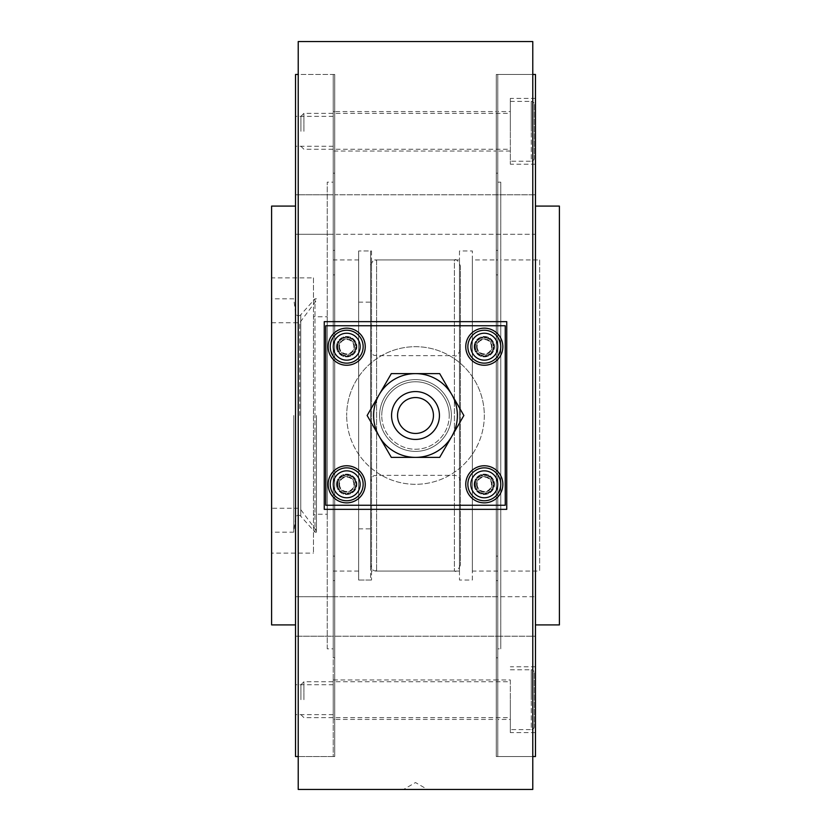 <?xml version="1.0" encoding="UTF-8"?>
<svg xmlns="http://www.w3.org/2000/svg" width="831" height="831" viewBox="0 0 831 831"><rect width="100%" height="100%" fill="white"/><g stroke="black" fill="none" stroke-linecap="round" stroke-linejoin="round"><path stroke-width="0.62" stroke-dasharray="4.16 3.12" d="M298.225 74.458L298.225 756.542L298.225 74.458L333.231 74.458L333.231 756.542L333.231 74.458L333.231 415.5L333.231 74.458L334.727 74.458L298.225 74.458M334.727 756.542L334.727 74.458L334.727 756.542L298.225 756.542L333.231 756.542L333.231 415.5L333.231 756.542L334.727 756.542L334.727 74.458L334.727 756.542M496.273 74.458L496.273 756.542L496.273 74.458L496.273 756.542L496.273 74.458L532.775 74.458L532.775 756.542L532.775 74.458L497.769 74.458L497.769 756.542L497.769 74.458L497.769 756.542L497.769 74.458L496.273 74.458M532.775 756.542L496.273 756.542L532.775 756.542M334.727 259.937L334.727 571.063L334.727 259.937L333.231 259.937L333.231 250.401L333.231 259.937L334.727 259.937L334.727 274.895L334.727 259.937L333.231 259.937L333.231 274.895L333.231 259.937L358.66 259.937L358.66 571.063L358.66 259.937M358.66 571.063L334.727 571.063L334.727 556.105L334.727 580.599L334.727 571.063L333.231 571.063L333.231 556.105L333.231 571.063L334.727 571.063L333.231 571.063L333.231 580.599L333.231 571.063L334.727 571.063M510.338 151.045L496.273 151.045L496.273 111.551L496.273 151.045L496.273 131.298L496.273 151.045L334.727 151.045L334.727 111.551L496.273 111.551L496.273 131.298L496.273 111.551L497.769 111.551L497.769 151.045L497.769 111.551L497.769 151.045L497.769 111.551L510.338 111.551L510.338 164.206L510.338 111.551M333.231 111.551L333.231 131.298L333.231 111.551L334.727 111.551L334.727 151.045L334.727 131.298L334.727 151.045L333.231 151.045L333.231 116.34L333.231 151.045M496.273 636.203L496.273 596.72L496.273 636.203L496.273 596.72L496.273 636.203L496.273 596.72L496.273 636.203L496.273 596.72L496.273 636.203L334.727 636.203L535.465 636.203L535.465 596.72L535.465 636.203L535.465 616.457L535.465 636.203L497.769 636.203L497.769 596.72L497.769 616.457L497.769 596.72L535.465 596.72L497.769 596.72L497.769 636.203L497.769 596.72L334.727 596.72L334.727 636.203L334.727 596.72L497.769 596.72L497.769 636.203L497.769 616.457L497.769 636.203L496.273 636.203M334.727 596.72L334.727 636.203L334.727 596.72L334.727 636.203L334.727 596.72L295.535 596.72L295.535 636.203L295.535 596.72L295.535 636.203L295.535 596.72L333.231 596.72L333.231 636.203L295.535 636.203L333.231 636.203L333.231 596.72L333.231 636.203L333.231 596.72L333.231 636.203L334.727 636.203L333.231 636.203L333.231 596.72L334.727 596.72M496.273 234.28L496.273 194.797L496.273 234.28L496.273 194.797L496.273 234.28L496.273 194.797L496.273 234.28L334.727 234.28L535.465 234.28L535.465 194.797L535.465 234.28L535.465 194.797L535.465 234.28L497.769 234.28L497.769 194.797L535.465 194.797L497.769 194.797L497.769 234.28L497.769 194.797L497.769 234.28L497.769 194.797L334.727 194.797L334.727 234.28L334.727 194.797L497.769 194.797L497.769 234.28L496.273 234.28M510.338 719.449L510.338 699.702L510.338 719.449L497.769 719.449L497.769 699.702L497.769 719.449L496.273 719.449L496.273 679.955L496.273 719.449L496.273 679.955L496.273 719.449L334.727 719.449L334.727 679.955L497.769 679.955L497.769 719.449L497.769 679.955L510.338 679.955L510.338 699.702L510.338 679.955M333.231 679.955L334.727 679.955L334.727 719.449L334.727 679.955L334.727 719.449L333.231 719.449L333.231 679.955L333.231 719.449M334.727 194.797L334.727 234.28L334.727 194.797L334.727 234.28L334.727 194.797L334.727 234.28L334.727 194.797L295.535 194.797L295.535 234.28L295.535 194.797L295.535 214.543L295.535 194.797L333.231 194.797L333.231 234.28L333.231 214.543L333.231 234.28L295.535 234.28L333.231 234.28L333.231 194.797L333.231 234.28L334.727 234.28L333.231 234.28L333.231 194.797L333.231 214.543L333.231 194.797L334.727 194.797M476.527 484.307A7.78 7.78 0 0 1 484.307 476.537A7.78 7.78 0 0 1 492.087 484.307A7.78 7.78 0 0 1 484.307 492.087A7.78 7.78 0 0 1 476.527 484.307A7.78 7.78 0 0 1 484.307 476.537A7.78 7.78 0 0 1 492.087 484.307A7.78 7.78 0 0 1 484.307 492.087A7.78 7.78 0 0 1 476.527 484.307M476.527 346.693A7.78 7.78 0 0 1 484.307 338.923A7.78 7.78 0 0 1 492.087 346.693A7.78 7.78 0 0 1 484.307 354.473A7.78 7.78 0 0 1 476.527 346.693A7.78 7.78 0 0 1 484.307 338.923A7.78 7.78 0 0 1 492.087 346.693A7.78 7.78 0 0 1 484.307 354.473A7.78 7.78 0 0 1 476.527 346.693M338.913 484.307A7.78 7.78 0 0 1 346.693 476.537A7.78 7.78 0 0 1 354.473 484.307A7.78 7.78 0 0 1 346.693 492.087A7.78 7.78 0 0 1 338.913 484.307A7.78 7.78 0 0 1 346.693 476.537A7.78 7.78 0 0 1 354.473 484.307A7.78 7.78 0 0 1 346.693 492.087A7.78 7.78 0 0 1 338.913 484.307M338.913 346.693A7.78 7.78 0 0 1 346.693 338.923A7.78 7.78 0 0 1 354.473 346.693A7.78 7.78 0 0 1 346.693 354.473A7.78 7.78 0 0 1 338.913 346.693A7.78 7.78 0 0 1 346.693 338.923A7.78 7.78 0 0 1 354.473 346.693A7.78 7.78 0 0 1 346.693 354.473A7.78 7.78 0 0 1 338.913 346.693M371.519 259.937L371.519 571.063L371.519 259.937L459.481 259.937L459.481 571.063L459.481 259.937M459.481 571.063L371.519 571.063M472.34 259.937L472.34 571.063L472.34 259.937L496.273 259.937L496.273 571.063L496.273 250.401L496.273 259.937L497.769 259.937L497.769 274.895L497.769 259.937L496.273 259.937L497.769 259.937L497.769 250.401L497.769 259.937L496.273 259.937M496.273 571.063L497.769 571.063L497.769 580.599L497.769 274.895L497.769 571.063L496.273 571.063L496.273 274.895L496.273 571.063L497.769 571.063L496.273 571.063L496.273 657.82L496.273 571.063L472.34 571.063M459.481 250.962L459.481 580.038L459.481 250.962L472.34 250.962L472.34 580.038L459.481 580.038M371.519 250.962L371.519 580.038L371.519 250.962L358.66 250.962L358.66 580.038L358.66 250.962L358.66 528.88L358.66 250.962L370.626 250.962L370.626 528.88L370.626 250.962M371.519 580.038L358.66 580.038L358.66 415.5L358.66 580.038L370.626 580.038L370.626 415.5L370.626 580.038M427.466 789.45L403.534 789.45L415.5 782.542L427.466 789.45M472.34 580.038L472.34 250.962M324.256 509.341L324.256 321.659M506.744 321.659L506.744 509.341M298.225 789.45L298.225 41.55M532.775 41.55L532.775 789.45M535.465 206.088L535.465 624.912L535.465 206.088M497.769 648.845L497.769 182.155L497.769 648.845L500.761 648.845L500.761 182.155L497.769 182.155M500.761 571.063L500.761 259.937L500.761 571.063L539.651 571.063L539.651 259.937L500.761 259.937M535.465 131.298L535.465 164.206L535.465 131.298M535.465 699.702L535.465 666.794L535.465 699.702M510.338 699.702L510.338 732.61L510.338 699.702M510.338 131.298L510.338 98.39L510.338 131.298M539.651 259.937L539.651 571.063M500.761 182.155L500.761 648.845M535.465 756.542L535.465 74.458M559.398 624.912L559.398 206.088M313.484 277.886L313.484 553.114L313.484 277.886L271.602 277.886L271.602 553.114L313.484 553.114M295.535 624.912L295.535 206.088L295.535 624.912M333.231 182.155L333.231 648.845L333.231 182.155L327.248 182.155L327.248 648.845L333.231 648.845M327.248 316.777L327.248 514.223L327.248 316.777L313.484 316.777L313.484 514.223L327.248 514.223M295.535 131.298L295.535 146.256L295.535 131.298M295.535 699.702L295.535 684.744L295.535 699.702M313.484 514.223L313.484 316.777M327.248 648.845L327.248 182.155M295.535 74.458L295.535 756.542M271.602 206.088L271.602 624.912M271.602 553.114L271.602 277.886M303.917 131.298L303.917 113.348L303.917 131.298M300.926 131.298L300.926 116.34L300.926 131.298M534.271 104.374L534.271 158.222L534.271 104.374A2.992 2.992 0 0 0 531.279 101.382L531.279 131.298L531.279 101.382L510.338 101.382M534.271 158.222A2.992 2.992 0 0 1 531.279 161.214L531.279 131.298L531.279 161.214L510.338 161.214M303.917 699.702L303.917 681.752L303.917 699.702M300.926 699.702L300.926 684.744L300.926 699.702M534.271 672.778L534.271 726.626L534.271 672.778A2.992 2.992 0 0 0 531.279 669.786L531.279 699.702L531.279 669.786L510.338 669.786M534.271 726.626A2.992 2.992 0 0 1 531.279 729.618L531.279 699.702L531.279 729.618L510.338 729.618M475.332 346.693A8.975 8.975 0 0 0 484.307 355.668A8.975 8.975 0 0 0 493.282 346.693A8.975 8.975 0 0 0 484.307 337.718A8.975 8.975 0 0 0 475.332 346.693A8.975 8.975 0 0 0 484.307 355.668A8.975 8.975 0 0 0 493.282 346.693A8.975 8.975 0 0 0 484.307 337.718A8.975 8.975 0 0 0 475.332 346.693M477.129 346.693A7.178 7.178 0 0 0 484.307 353.881A7.178 7.178 0 0 0 491.485 346.693A7.178 7.178 0 0 0 484.307 339.515A7.178 7.178 0 0 0 477.129 346.693M467.853 346.693A16.454 16.454 0 0 0 484.307 363.147A16.454 16.454 0 0 0 500.761 346.693A16.454 16.454 0 0 0 484.307 330.239A16.454 16.454 0 0 0 467.853 346.693M337.718 346.693A8.975 8.975 0 0 0 346.693 355.668A8.975 8.975 0 0 0 355.668 346.693A8.975 8.975 0 0 0 346.693 337.718A8.975 8.975 0 0 0 337.718 346.693A8.975 8.975 0 0 0 346.693 355.668A8.975 8.975 0 0 0 355.668 346.693A8.975 8.975 0 0 0 346.693 337.718A8.975 8.975 0 0 0 337.718 346.693M339.515 346.693A7.178 7.178 0 0 0 346.693 353.881A7.178 7.178 0 0 0 353.871 346.693A7.178 7.178 0 0 0 346.693 339.515A7.178 7.178 0 0 0 339.515 346.693M330.239 346.693A16.454 16.454 0 0 0 346.693 363.147A16.454 16.454 0 0 0 363.147 346.693A16.454 16.454 0 0 0 346.693 330.239A16.454 16.454 0 0 0 330.239 346.693M337.718 484.307A8.975 8.975 0 0 0 346.693 493.282A8.975 8.975 0 0 0 355.668 484.307A8.975 8.975 0 0 0 346.693 475.332A8.975 8.975 0 0 0 337.718 484.307A8.975 8.975 0 0 0 346.693 493.282A8.975 8.975 0 0 0 355.668 484.307A8.975 8.975 0 0 0 346.693 475.332A8.975 8.975 0 0 0 337.718 484.307M339.515 484.307A7.178 7.178 0 0 0 346.693 491.495A7.178 7.178 0 0 0 353.871 484.307A7.178 7.178 0 0 0 346.693 477.129A7.178 7.178 0 0 0 339.515 484.307M330.239 484.307A16.454 16.454 0 0 0 346.693 500.761A16.454 16.454 0 0 0 363.147 484.307A16.454 16.454 0 0 0 346.693 467.853A16.454 16.454 0 0 0 330.239 484.307M475.332 484.307A8.975 8.975 0 0 0 484.307 493.282A8.975 8.975 0 0 0 493.282 484.307A8.975 8.975 0 0 0 484.307 475.332A8.975 8.975 0 0 0 475.332 484.307A8.975 8.975 0 0 0 484.307 493.282A8.975 8.975 0 0 0 493.282 484.307A8.975 8.975 0 0 0 484.307 475.332A8.975 8.975 0 0 0 475.332 484.307M477.129 484.307A7.178 7.178 0 0 0 484.307 491.495A7.178 7.178 0 0 0 491.485 484.307A7.178 7.178 0 0 0 484.307 477.129A7.178 7.178 0 0 0 477.129 484.307M467.853 484.307A16.454 16.454 0 0 0 484.307 500.761A16.454 16.454 0 0 0 500.761 484.307A16.454 16.454 0 0 0 484.307 467.853A16.454 16.454 0 0 0 467.853 484.307M493.884 484.307A9.577 9.577 0 0 0 484.307 474.74A9.577 9.577 0 0 0 474.73 484.307A9.577 9.577 0 0 0 484.307 493.884A9.577 9.577 0 0 0 493.884 484.307A9.577 9.577 0 0 0 484.307 474.74A9.577 9.577 0 0 0 474.73 484.307A9.577 9.577 0 0 0 484.307 493.884A9.577 9.577 0 0 0 493.884 484.307M465.755 484.307A18.552 18.552 0 0 0 484.307 502.859A18.552 18.552 0 0 0 502.859 484.307A18.552 18.552 0 0 0 484.307 465.765A18.552 18.552 0 0 0 465.755 484.307M356.27 484.307A9.577 9.577 0 0 0 346.693 474.74A9.577 9.577 0 0 0 337.116 484.307A9.577 9.577 0 0 0 346.693 493.884A9.577 9.577 0 0 0 356.27 484.307A9.577 9.577 0 0 0 346.693 474.74A9.577 9.577 0 0 0 337.116 484.307A9.577 9.577 0 0 0 346.693 493.884A9.577 9.577 0 0 0 356.27 484.307M328.141 484.307A18.552 18.552 0 0 0 346.693 502.859A18.552 18.552 0 0 0 365.245 484.307A18.552 18.552 0 0 0 346.693 465.765A18.552 18.552 0 0 0 328.141 484.307M356.27 346.693A9.577 9.577 0 0 0 346.693 337.126A9.577 9.577 0 0 0 337.116 346.693A9.577 9.577 0 0 0 346.693 356.27A9.577 9.577 0 0 0 356.27 346.693A9.577 9.577 0 0 0 346.693 337.126A9.577 9.577 0 0 0 337.116 346.693A9.577 9.577 0 0 0 346.693 356.27A9.577 9.577 0 0 0 356.27 346.693M328.141 346.693A18.552 18.552 0 0 0 346.693 365.245A18.552 18.552 0 0 0 365.245 346.693A18.552 18.552 0 0 0 346.693 328.152A18.552 18.552 0 0 0 328.141 346.693M493.884 346.693A9.577 9.577 0 0 0 484.307 337.126A9.577 9.577 0 0 0 474.73 346.693A9.577 9.577 0 0 0 484.307 356.27A9.577 9.577 0 0 0 493.884 346.693A9.577 9.577 0 0 0 484.307 337.126A9.577 9.577 0 0 0 474.73 346.693A9.577 9.577 0 0 0 484.307 356.27A9.577 9.577 0 0 0 493.884 346.693M465.755 346.693A18.552 18.552 0 0 0 484.307 365.245A18.552 18.552 0 0 0 502.859 346.693A18.552 18.552 0 0 0 484.307 328.152A18.552 18.552 0 0 0 465.755 346.693M370.626 415.5L370.626 565.08L370.626 415.5M358.66 415.5L358.66 302.12L358.66 415.5M316.476 415.5L316.476 532.172L316.476 415.5M299.721 415.5L299.721 322.76L299.721 415.5M271.602 415.5L271.602 532.172L271.602 415.5M293.738 415.5L293.738 532.172L293.738 415.5M316.476 532.172L314.98 532.172L314.98 415.5L314.98 532.172L300.76 516.238L300.76 415.5L300.76 516.238A2.992 2.992 0 0 0 295.556 517.858L295.556 415.5L295.556 517.858L293.738 532.172L271.602 532.172M316.476 298.828L314.98 298.828L314.98 415.5L314.98 298.828L300.76 314.762L300.76 415.5L300.76 314.762A2.992 2.992 0 0 1 295.556 313.142L295.556 415.5L295.556 313.142L293.738 298.828L271.602 298.828M334.727 250.401L334.727 173.18L334.727 250.401L333.231 250.401L333.231 173.18L333.231 250.401L334.727 250.401M334.727 274.895L334.727 556.105L334.727 274.895L333.231 274.895L333.231 556.105L333.231 274.895L334.727 274.895M334.727 580.599L334.727 657.82L334.727 580.599L333.231 580.599L333.231 657.82L333.231 580.599L334.727 580.599M333.231 616.457L333.231 636.203L333.231 616.457M496.273 250.401L496.273 173.18L496.273 250.401L497.769 250.401L497.769 173.18L497.769 250.401L496.273 250.401M497.769 580.599L497.769 657.82L497.769 580.599L496.273 580.599L497.769 580.599M497.769 214.543L497.769 194.797L497.769 214.543M460.374 265.92L460.374 565.08L460.374 265.92C458.182 260.747 456.188 258.753 454.391 259.937L454.391 571.063L454.391 259.937L376.609 259.937L376.609 571.063L376.609 259.937C374.812 261.152 373.576 257.61 370.626 265.92M460.374 565.08C458.182 570.253 456.188 572.247 454.391 571.063L376.609 571.063C374.812 569.848 373.576 573.39 370.626 565.08M460.374 481.315C460.021 477.68 458.026 475.685 454.391 475.332L376.609 475.332C374.812 476.61 373.721 472.849 370.626 481.315M460.374 349.685C458.058 355.024 456.063 357.018 454.391 355.668L376.609 355.668C374.812 354.39 373.721 358.151 370.626 349.685M397.55 415.5A17.95 17.95 0 0 1 415.5 397.55A17.95 17.95 0 0 1 433.45 415.5A17.95 17.95 0 0 1 415.5 433.45A17.95 17.95 0 0 1 397.55 415.5M379.601 415.5A35.899 35.899 0 0 1 415.5 379.601A35.899 35.899 0 0 1 451.399 415.5A35.899 35.899 0 0 1 415.5 451.399A35.899 35.899 0 0 1 379.601 415.5A35.899 35.899 0 0 1 415.5 379.601A35.899 35.899 0 0 1 451.399 415.5A35.899 35.899 0 0 0 415.5 379.601A35.899 35.899 0 0 0 379.601 415.5A35.899 35.899 0 0 1 415.5 379.601A35.899 35.899 0 0 1 451.399 415.5A35.899 35.899 0 0 1 415.5 451.399A35.899 35.899 0 0 1 379.601 415.5A35.899 35.899 0 0 1 415.5 379.601A35.899 35.899 0 0 1 451.399 415.5A35.899 35.899 0 0 1 415.5 451.399A35.899 35.899 0 0 1 379.601 415.5A35.899 35.899 0 0 0 415.5 451.399A35.899 35.899 0 0 0 451.399 415.5A35.899 35.899 0 0 1 415.5 451.399A35.899 35.899 0 0 1 379.601 415.5A35.899 35.899 0 0 1 415.5 379.601A35.899 35.899 0 0 1 451.399 415.5A35.899 35.899 0 0 1 415.5 451.399A35.899 35.899 0 0 1 379.601 415.5M373.618 415.5A41.882 41.882 0 0 1 451.773 394.559A41.882 41.882 0 0 1 415.5 457.382A41.882 41.882 0 0 1 373.618 415.5A41.882 41.882 0 0 1 415.5 373.618A41.882 41.882 0 0 1 457.382 415.5A41.882 41.882 0 0 1 415.5 457.382A41.882 41.882 0 0 1 379.227 394.559A41.882 41.882 0 0 1 457.382 415.5A41.882 41.882 0 0 1 379.227 436.441L391.318 457.382L439.682 457.382L463.864 415.5L439.682 457.382L391.318 457.382L367.136 415.5L379.227 436.441A41.882 41.882 0 0 1 373.618 415.5M379.227 394.559L367.136 415.5L379.227 394.559M415.5 373.618L391.318 373.618L415.5 373.618M451.773 394.559L463.864 415.5L451.773 394.559M463.864 415.5L439.682 373.618L391.318 373.618L367.136 415.5L391.318 373.618L439.682 373.618L463.864 415.5L439.682 457.382L463.864 415.5L439.682 373.618L391.318 373.618L367.136 415.5L391.318 457.382L439.682 457.382L391.318 457.382L367.136 415.5L391.318 457.382L439.682 457.382L463.864 415.5M336.524 346.693A10.169 10.169 0 0 1 346.693 336.524A10.169 10.169 0 0 1 356.863 346.693A10.169 10.169 0 0 0 346.693 336.524A10.169 10.169 0 0 0 336.524 346.693A10.169 10.169 0 0 0 346.693 356.873A10.169 10.169 0 0 0 356.863 346.693A10.169 10.169 0 0 1 346.693 356.873A10.169 10.169 0 0 1 336.524 346.693M336.524 484.307A10.169 10.169 0 0 1 346.693 474.137A10.169 10.169 0 0 1 356.863 484.307A10.169 10.169 0 0 0 346.693 474.137A10.169 10.169 0 0 0 336.524 484.307A10.169 10.169 0 0 0 346.693 494.487A10.169 10.169 0 0 0 356.863 484.307A10.169 10.169 0 0 1 346.693 494.487A10.169 10.169 0 0 1 336.524 484.307M474.137 484.307A10.169 10.169 0 0 1 484.307 474.137A10.169 10.169 0 0 1 494.476 484.307A10.169 10.169 0 0 0 484.307 474.137A10.169 10.169 0 0 0 474.137 484.307A10.169 10.169 0 0 0 484.307 494.487A10.169 10.169 0 0 0 494.476 484.307A10.169 10.169 0 0 1 484.307 494.487A10.169 10.169 0 0 1 474.137 484.307M474.137 346.693A10.169 10.169 0 0 1 484.307 336.524A10.169 10.169 0 0 1 494.476 346.693A10.169 10.169 0 0 0 484.307 336.524A10.169 10.169 0 0 0 474.137 346.693A10.169 10.169 0 0 0 484.307 356.873A10.169 10.169 0 0 0 494.476 346.693A10.169 10.169 0 0 1 484.307 356.873A10.169 10.169 0 0 1 474.137 346.693M484.307 415.5A68.807 68.807 0 0 1 415.5 484.307A68.807 68.807 0 0 1 346.693 415.5A68.807 68.807 0 0 0 415.5 484.307A68.807 68.807 0 0 0 484.307 415.5A68.807 68.807 0 0 0 415.5 346.693A68.807 68.807 0 0 0 346.693 415.5A68.807 68.807 0 0 1 415.5 346.693A68.807 68.807 0 0 1 484.307 415.5M449.249 415.5A33.749 33.749 0 0 0 415.5 381.761A33.749 33.749 0 0 0 381.751 415.5A33.749 33.749 0 0 1 415.5 381.761A33.749 33.749 0 0 1 449.249 415.5A33.749 33.749 0 0 1 415.5 449.249A33.749 33.749 0 0 1 381.751 415.5A33.749 33.749 0 0 0 415.5 449.249A33.749 33.749 0 0 0 449.249 415.5M505.248 505.248L325.752 505.248L325.752 325.752L505.248 325.752L505.248 505.248M333.231 556.105L334.727 556.105L333.231 556.105M496.273 556.105L497.769 556.105L496.273 556.105M497.769 274.895L496.273 274.895L497.769 274.895M535.465 164.206L510.338 164.206M535.465 666.794L510.338 666.794M535.465 732.61L510.338 732.61M535.465 98.39L510.338 98.39M333.231 146.256L295.535 146.256M333.231 684.744L295.535 684.744M333.231 714.66L295.535 714.66M333.231 116.34L295.535 116.34M300.926 116.34L303.917 113.348L510.338 113.348M300.926 146.256L303.917 149.248L510.338 149.248M300.926 684.744L303.917 681.752L510.338 681.752M300.926 714.66L303.917 717.652L510.338 717.652M358.66 528.88L370.626 528.88M358.66 302.12L370.626 302.12M271.602 322.76L299.721 322.76L316.476 300.323M316.476 530.677L299.721 508.24L271.602 508.24M333.231 657.82L334.727 657.82M333.231 173.18L334.727 173.18M497.769 173.18L496.273 173.18M497.769 657.82L496.273 657.82"/><path stroke-width="1.25" d="M532.775 789.45L298.225 789.45L298.225 41.55L532.775 41.55L532.775 789.45M324.256 321.659L506.744 321.659L506.744 509.341L324.256 509.341L324.256 321.659M535.465 206.088L559.398 206.088L559.398 624.912L535.465 624.912M532.775 74.458L535.465 74.458L535.465 756.542L532.775 756.542M295.535 624.912L271.602 624.912L271.602 206.088L295.535 206.088M298.225 756.542L295.535 756.542L295.535 74.458L298.225 74.458M484.307 330.239A16.454 16.454 0 0 0 467.853 346.693A16.454 16.454 0 0 0 484.307 363.147A16.454 16.454 0 0 0 500.761 346.693A16.454 16.454 0 0 0 484.307 330.239M346.693 330.239A16.454 16.454 0 0 0 330.239 346.693A16.454 16.454 0 0 0 346.693 363.147A16.454 16.454 0 0 0 363.147 346.693A16.454 16.454 0 0 0 346.693 330.239M346.693 467.853A16.454 16.454 0 0 0 330.239 484.307A16.454 16.454 0 0 0 346.693 500.761A16.454 16.454 0 0 0 363.147 484.307A16.454 16.454 0 0 0 346.693 467.853M484.307 467.853A16.454 16.454 0 0 0 467.853 484.307A16.454 16.454 0 0 0 484.307 500.761A16.454 16.454 0 0 0 500.761 484.307A16.454 16.454 0 0 0 484.307 467.853M465.755 484.307A18.552 18.552 0 0 0 484.307 502.859A18.552 18.552 0 0 0 502.859 484.307A18.552 18.552 0 0 0 484.307 465.765A18.552 18.552 0 0 0 465.755 484.307M328.141 484.307A18.552 18.552 0 0 0 346.693 502.859A18.552 18.552 0 0 0 365.245 484.307A18.552 18.552 0 0 0 346.693 465.765A18.552 18.552 0 0 0 328.141 484.307M328.141 346.693A18.552 18.552 0 0 0 346.693 365.245A18.552 18.552 0 0 0 365.245 346.693A18.552 18.552 0 0 0 346.693 328.152A18.552 18.552 0 0 0 328.141 346.693M465.755 346.693A18.552 18.552 0 0 0 484.307 365.245A18.552 18.552 0 0 0 502.859 346.693A18.552 18.552 0 0 0 484.307 328.152A18.552 18.552 0 0 0 465.755 346.693M415.5 433.45A17.95 17.95 0 0 1 397.55 415.5A17.95 17.95 0 0 1 415.5 397.55A17.95 17.95 0 0 1 433.45 415.5A17.95 17.95 0 0 1 415.5 433.45M373.618 415.5A41.882 41.882 0 0 1 415.5 373.618A41.882 41.882 0 0 1 457.382 415.5A41.882 41.882 0 0 1 415.5 457.382A41.882 41.882 0 0 1 373.618 415.5A41.882 41.882 0 0 0 415.5 457.382L391.318 457.382L367.136 415.5L391.318 373.618L439.682 373.618L463.864 415.5L439.682 457.382L415.5 457.382A41.882 41.882 0 0 0 457.382 415.5M505.248 505.248L325.752 505.248L325.752 325.752L505.248 325.752L505.248 505.248M467.853 346.693A16.454 16.454 0 0 0 484.307 363.147A16.454 16.454 0 0 0 500.761 346.693M484.307 360.155A13.462 13.462 0 0 1 470.845 346.693A13.462 13.462 0 0 1 484.307 333.231A13.462 13.462 0 0 1 497.769 346.693A13.462 13.462 0 0 1 484.307 360.155M330.239 346.693A16.454 16.454 0 0 0 346.693 363.147A16.454 16.454 0 0 0 363.147 346.693M346.693 360.155A13.462 13.462 0 0 1 333.231 346.693A13.462 13.462 0 0 1 346.693 333.231A13.462 13.462 0 0 1 360.155 346.693A13.462 13.462 0 0 1 346.693 360.155M330.239 484.307A16.454 16.454 0 0 0 346.693 500.761A16.454 16.454 0 0 0 363.147 484.307M346.693 497.769A13.462 13.462 0 0 1 333.231 484.307A13.462 13.462 0 0 1 346.693 470.845A13.462 13.462 0 0 1 360.155 484.307A13.462 13.462 0 0 1 346.693 497.769M467.853 484.307A16.454 16.454 0 0 0 484.307 500.761A16.454 16.454 0 0 0 500.761 484.307M484.307 497.769A13.462 13.462 0 0 1 470.845 484.307A13.462 13.462 0 0 1 484.307 470.845A13.462 13.462 0 0 1 497.769 484.307A13.462 13.462 0 0 1 484.307 497.769M415.5 439.433A23.933 23.933 0 0 1 391.567 415.5A23.933 23.933 0 0 1 415.5 391.567A23.933 23.933 0 0 1 439.433 415.5A23.933 23.933 0 0 1 415.5 439.433"/></g></svg>
